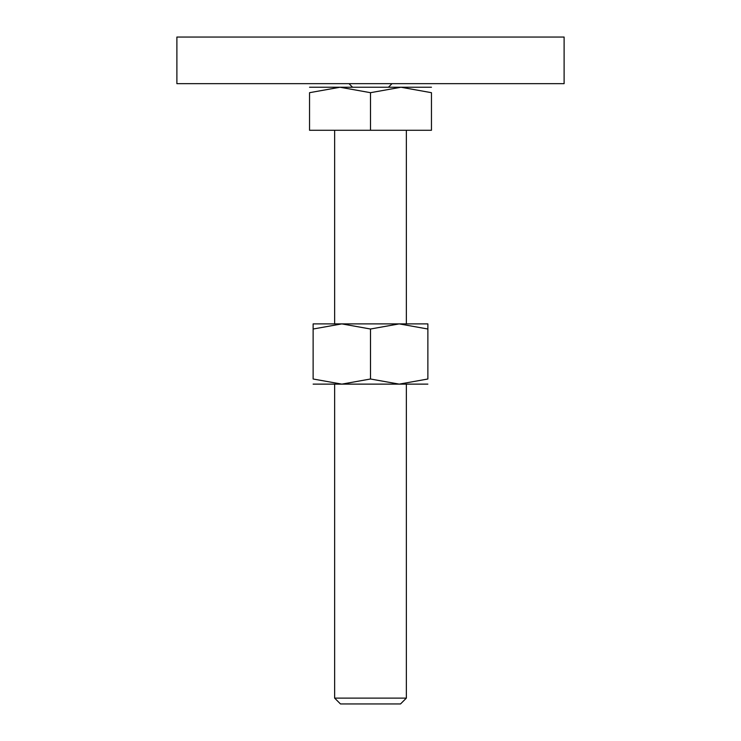 <?xml version="1.0" encoding="UTF-8"?>
<svg xmlns="http://www.w3.org/2000/svg" width="741" height="741" viewBox="0 0 741 741"><rect width="100%" height="100%" fill="white"/><g stroke="black" fill="none" stroke-linecap="round" stroke-linejoin="round"><path stroke-width="1.11" d="M176.886 37.05L564.114 37.05L564.114 83.659L176.886 83.659L176.886 37.05M370.5 87.243L340.026 87.243L370.5 92.69L400.974 87.243L370.5 87.243M334.645 698.124L340.471 703.95L400.529 703.95L406.355 698.124L334.645 698.124L334.645 384.125M370.5 92.69L370.5 130.277L309.543 130.277L309.543 92.69L340.026 87.243L309.543 87.243M309.543 92.699C309.543 85.4 309.543 85.4 309.543 92.699M431.457 92.699C431.457 85.4 431.457 85.4 431.457 92.699M431.457 87.243L400.974 87.243L431.457 92.69L431.457 130.277L370.5 130.277M427.872 384.125L399.186 384.125L370.5 379.003L341.814 384.125L313.128 379.003L313.128 329.013C313.128 322.15 313.128 322.15 313.128 329.023L341.814 323.891L370.5 329.013L399.186 323.891L427.872 329.013C427.872 322.15 427.872 322.15 427.872 329.023L427.872 379.003L399.186 384.125L313.128 384.125M427.872 323.891L313.128 323.891M427.872 378.994C427.872 385.857 427.872 385.857 427.872 378.994M313.128 378.994C313.128 385.857 313.128 385.857 313.128 378.994M370.5 329.013L370.5 379.003M352.577 87.243L348.983 83.659M388.423 87.243L392.017 83.659M406.355 130.277L406.355 323.891M406.355 384.125L406.355 698.124M334.645 130.277L334.645 323.891"/></g></svg>
